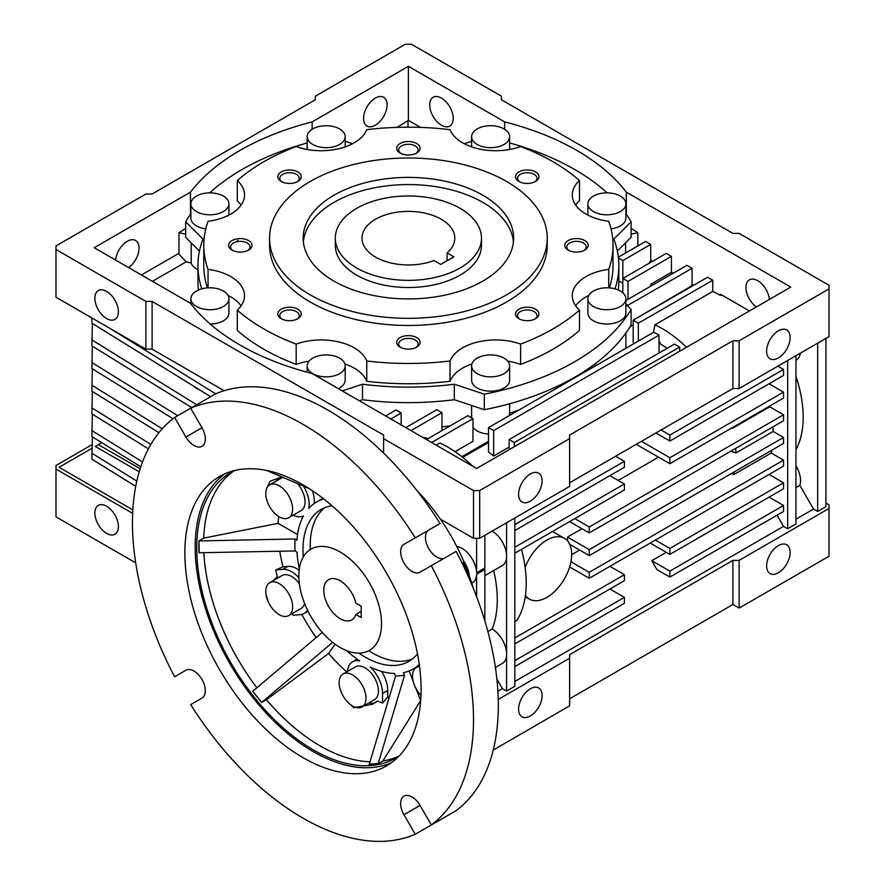 <?xml version="1.0" encoding="UTF-8"?>
<svg xmlns="http://www.w3.org/2000/svg" width="885" height="885" viewBox="0 0 885 885"><rect width="100%" height="100%" fill="white"/><g stroke="black" fill="none" stroke-linecap="round" stroke-linejoin="round"><path stroke-width="1.33" d="M174.633 417.488L190.706 408.206A241.151 139.233 60 0 1 302.98 424.324A241.151 139.233 60 0 1 415.253 537.848L403.969 544.352A16.074 9.281 -120 0 0 401.513 557.24A16.074 9.281 -120 0 0 412.012 571.411A16.074 9.281 -120 0 0 420.054 572.208L431.327 565.692A241.151 139.233 60 0 1 431.327 824.975L420.054 805.438A16.074 9.281 -120 0 0 403.969 796.157A16.074 9.281 -120 0 0 403.969 814.72L415.253 834.256A241.151 139.233 60 0 1 190.706 704.615L201.99 698.099A16.074 9.281 -120 0 0 201.99 679.536A16.074 9.281 -120 0 0 185.916 670.255L174.633 676.771A241.151 139.233 60 0 1 174.633 417.488L185.916 437.024A16.074 9.281 -120 0 0 193.948 445.509A16.074 9.281 -120 0 0 201.99 446.305A16.074 9.281 -120 0 0 201.99 427.743L190.706 408.206L215.509 393.891A241.151 139.233 -120 0 1 327.782 410.009A241.151 139.233 -120 0 1 440.055 523.522L415.253 537.848M403.969 544.352L428.783 530.038A16.074 9.281 -120 0 0 426.316 542.914A16.074 9.281 -120 0 0 436.814 557.085A16.074 9.281 -120 0 0 444.823 557.904M224.779 473.851A167.055 96.454 -120 0 0 205.63 609.168A167.055 96.454 -120 0 0 313.312 751.664A167.055 96.454 -120 0 0 391.513 762.649M302.98 484.825A167.055 96.454 -120 0 0 219.458 476.561A167.055 96.454 -120 0 0 193.848 610.418A167.055 96.454 -120 0 0 302.98 757.626A167.055 96.454 -120 0 0 386.513 765.901A167.055 96.454 -120 0 0 412.111 632.045A167.055 96.454 -120 0 0 302.98 484.825M473.01 587.552A138.845 80.159 -120 0 0 417.156 490.821M468.143 576.135L468.165 575.836A140.162 80.922 -120 0 0 462.999 562.528L462.147 563.236M234.381 470.632A164.864 95.182 -120 0 0 203.694 538.113L199.003 540.823A164.864 95.182 -120 0 0 199.003 552.749L294.904 550.935L296.973 552.129A96.465 55.689 60 0 0 299.329 568.867M203.827 552.771A164.864 95.182 -120 0 0 256.849 687.789M261.706 702.436L252.756 691.296A164.864 95.182 -120 0 0 261.706 702.436L266.407 699.725A164.864 95.182 -120 0 0 320.16 745.922A164.864 95.182 -120 0 0 369.875 761.775M399.301 755.801A164.864 95.182 60 0 1 395.75 758.036A164.864 95.182 60 0 1 313.312 749.872A164.864 95.182 60 0 1 205.619 604.599A164.864 95.182 60 0 1 230.885 472.49A164.864 95.182 60 0 1 234.602 470.532M350.781 704.77L353.635 707.746L372.618 704.194L377.519 701.064A133.934 77.327 -120 0 0 382.563 703.033L387.73 697.081A130.372 75.269 -120 0 0 389.135 697.568M369.023 702.9A21.926 12.655 -120 0 0 375.063 702.712M331.997 505.755A87.692 50.633 -120 0 0 321.144 509.483A87.692 50.633 -120 0 0 303.29 556.919M358.823 653.119A87.692 50.633 -120 0 0 364.985 657.035A87.692 50.633 -120 0 0 408.837 661.372A87.692 50.633 -120 0 0 417.488 653.838M362.087 706.905L374.488 699.736A19.005 10.974 -120 0 0 377.397 684.514A19.005 10.974 -120 0 0 364.985 667.777A19.005 10.974 -120 0 0 355.493 666.836L343.092 673.994A19.005 10.974 60 0 1 352.584 674.934A19.005 10.974 60 0 1 364.996 691.672A19.005 10.974 60 0 1 362.087 706.905A19.005 10.974 60 0 1 352.584 705.964A19.005 10.974 60 0 1 340.172 689.216A19.005 10.974 60 0 1 343.092 673.994M288.698 615.606A19.005 10.974 60 0 1 279.195 614.655A19.005 10.974 60 0 1 266.783 597.917A19.005 10.974 60 0 1 269.693 582.695A19.005 10.974 60 0 1 279.195 583.635A19.005 10.974 60 0 1 291.608 600.373A19.005 10.974 60 0 1 288.698 615.606L301.099 608.438A19.005 10.974 -120 0 0 304.584 603.459M299.384 583.834A19.005 10.974 -120 0 0 291.596 576.478A19.005 10.974 -120 0 0 282.094 575.527L269.693 582.695M288.698 517.747A19.005 10.974 60 0 1 279.195 516.807A19.005 10.974 60 0 1 266.783 500.058A19.005 10.974 60 0 1 269.693 484.836A19.005 10.974 60 0 1 279.195 485.776A19.005 10.974 60 0 1 291.608 502.525A19.005 10.974 60 0 1 288.698 517.747L301.099 510.59A19.005 10.974 -120 0 0 297.493 483.597M440.055 819.93L415.253 834.256M431.327 824.975L456.129 810.649A241.151 139.233 -120 0 0 456.129 551.377L431.327 565.692M462.999 562.528L462.822 564.641M382.563 703.033L382.563 693.431A24.846 14.348 60 0 0 370.317 667.024A96.465 55.689 60 0 0 394.522 673.474L395.562 676.151L369.222 764.507A164.864 95.182 -120 0 0 378.172 763.7L382.862 760.989A164.864 95.182 -120 0 0 399.102 755.945M266.407 699.725L328.612 653.484A130.372 75.269 -120 0 0 346.743 671.881M335.127 644.214L328.612 653.484M261.805 702.303L332.66 642.344M252.856 691.163L322.273 632.432M279.782 551.233A130.372 75.269 -120 0 0 283.001 566.809L275.611 569.984A133.934 77.327 -120 0 0 277.425 576.544L273.321 580.593M266.097 595.008L268.819 603.017M292.282 613.526A133.934 77.327 -120 0 0 293.178 615.274L300.38 614.633A24.846 14.348 60 0 0 304.02 613.504A24.846 14.348 60 0 0 307.416 609.942M301.796 614.389A130.372 75.269 -120 0 0 316.177 637.576M199.003 540.823L199.191 552.859M297.57 534.573L278.111 523.345L203.694 538.113M199.191 540.923L294.904 538.998L296.973 540.193A96.465 55.689 60 0 1 303.433 515.955A24.846 14.348 60 0 1 293.09 515.203M281.939 476.971L270.202 481.174L266.805 488.133M278.675 516.497A130.372 75.269 -120 0 0 278.111 523.345M266.673 470.477L309.053 488.52M382.862 760.989L420.652 700.654A130.372 75.269 -120 0 0 420.685 700.654M419.28 664.458A96.465 55.689 60 0 1 413.218 668.971A96.465 55.689 60 0 1 403.471 672.677L404.511 675.355L378.172 763.7M420.652 700.654L415.784 688.099M413.306 681.727L409.124 670.963M369.122 764.264L378.072 763.456M303.555 486.175A24.846 14.348 60 0 1 308.765 508.388A96.465 55.689 60 0 1 316.764 501.895A96.465 55.689 60 0 1 323.7 498.908M276.629 480.832A21.926 12.655 60 0 1 277.746 478.099M294.904 550.935L294.904 538.998M275.611 569.984L282.813 569.343A24.846 14.348 60 0 1 298.876 577.728M276.629 578.69A21.926 12.655 60 0 1 277.425 576.544M347.484 671.45A24.846 14.348 60 0 1 352.562 661.77A24.846 14.348 60 0 1 359.664 660.874A96.465 55.689 60 0 1 346.5 650.575M404.511 675.355L395.562 676.151M282.791 477.336A19.005 10.974 -120 0 0 282.094 477.679L269.693 484.836M283.001 566.809L287.979 566.367A24.846 14.348 60 0 1 299.152 570.283M312.294 490.633A24.846 14.348 60 0 1 314.219 503.521M316.764 501.895L321.93 498.908A96.465 55.689 60 0 1 322.97 498.332M419.401 665.376A96.465 55.689 60 0 1 418.384 665.985L413.218 668.971M381.523 671.383A24.846 14.348 60 0 1 387.73 690.444L387.73 697.081M420.994 695.411A19.005 10.974 60 0 1 416.481 667.434A19.005 10.974 60 0 1 419.567 666.56M481.473 238.165L481.473 245.322A73.079 42.192 180 0 1 436.36 284.306A73.079 42.192 180 0 1 356.721 275.158A73.079 42.192 180 0 1 335.315 245.322L335.315 238.165A73.079 42.192 180 0 1 380.428 199.191A73.079 42.192 180 0 1 460.067 208.329A73.079 42.192 180 0 1 481.473 238.165A73.079 42.192 180 0 1 436.36 277.149A73.079 42.192 180 0 1 356.721 268A73.079 42.192 180 0 1 335.315 238.165M333.988 281.131A105.227 60.755 180 0 1 303.168 238.165A105.227 60.755 180 0 1 368.127 182.033A105.227 60.755 180 0 1 482.801 195.209A105.227 60.755 180 0 1 513.632 238.165A105.227 60.755 180 0 1 448.662 294.296A105.227 60.755 180 0 1 333.988 281.131M303.345 241.749A105.227 60.755 180 0 1 371.003 188.538A105.227 60.755 180 0 1 482.801 202.366A105.227 60.755 180 0 1 513.444 241.749M269.549 238.165L269.549 245.322A138.845 80.159 0 0 0 310.215 302.006A138.845 80.159 0 0 0 461.527 319.385A138.845 80.159 0 0 0 547.24 245.322L547.24 238.165A138.845 80.159 180 0 1 461.527 312.228A138.845 80.159 180 0 1 310.215 294.849A138.845 80.159 180 0 1 269.549 238.165A138.845 80.159 180 0 1 355.261 164.101A138.845 80.159 180 0 1 506.574 181.48A138.845 80.159 180 0 1 547.24 238.165M416.658 143.514A11.693 6.748 0 0 0 400.131 143.514A11.693 6.748 0 0 0 400.131 153.061L400.131 153.061A11.693 6.748 0 0 0 416.658 153.061A11.693 6.748 0 0 0 416.658 143.514M415.895 153.47A9.713 5.609 0 0 0 418.107 149.908A9.713 5.609 0 0 0 415.264 145.936A9.713 5.609 0 0 0 404.677 144.72A9.713 5.609 0 0 0 398.681 149.908A9.713 5.609 0 0 0 400.894 153.47M248.585 240.554A11.693 6.748 0 0 0 232.047 240.554A11.693 6.748 0 0 0 232.047 250.101L232.047 250.101A11.693 6.748 0 0 0 248.585 250.101A11.693 6.748 0 0 0 248.585 240.554M247.822 250.499A9.713 5.609 0 0 0 250.035 246.937A9.713 5.609 0 0 0 247.192 242.977A9.713 5.609 0 0 0 236.605 241.76A9.713 5.609 0 0 0 230.598 246.937A9.713 5.609 0 0 0 232.81 250.499M297.05 319.12A9.713 5.609 0 0 0 299.263 315.558A9.713 5.609 0 0 0 296.42 311.597A9.713 5.609 0 0 0 282.68 311.597A9.713 5.609 0 0 0 279.826 315.558A9.713 5.609 0 0 0 282.038 319.12M297.814 318.722L297.814 318.722A11.693 6.748 0 0 0 297.814 309.175A11.693 6.748 0 0 0 281.275 309.175A11.693 6.748 0 0 0 281.275 318.722A11.693 6.748 0 0 0 297.814 318.722M416.658 337.594A11.693 6.748 0 0 0 400.131 337.594A11.693 6.748 0 0 0 400.131 347.141L400.131 347.141A11.693 6.748 0 0 0 416.658 347.141A11.693 6.748 0 0 0 416.658 337.594M415.895 347.54A9.713 5.609 0 0 0 418.107 343.977A9.713 5.609 0 0 0 415.264 340.017A9.713 5.609 0 0 0 404.677 338.8A9.713 5.609 0 0 0 398.681 343.977A9.713 5.609 0 0 0 400.894 347.54M535.513 309.175A11.693 6.748 0 0 0 518.975 309.175A11.693 6.748 0 0 0 518.975 318.722L518.975 318.722A11.693 6.748 0 0 0 535.513 318.722A11.693 6.748 0 0 0 535.513 309.175M534.75 319.12A9.713 5.609 0 0 0 536.963 315.558A9.713 5.609 0 0 0 534.109 311.597A9.713 5.609 0 0 0 523.522 310.381A9.713 5.609 0 0 0 517.526 315.558A9.713 5.609 0 0 0 519.738 319.12M584.742 240.554A11.693 6.748 0 0 0 568.203 240.554A11.693 6.748 0 0 0 568.203 250.101L568.203 250.101A11.693 6.748 0 0 0 584.742 250.101A11.693 6.748 0 0 0 584.742 240.554M583.978 250.499A9.713 5.609 0 0 0 586.191 246.937A9.713 5.609 0 0 0 583.348 242.977A9.713 5.609 0 0 0 572.761 241.76A9.713 5.609 0 0 0 566.754 246.937A9.713 5.609 0 0 0 568.966 250.499M535.513 171.933A11.693 6.748 0 0 0 518.975 171.933A11.693 6.748 0 0 0 518.975 181.48L518.975 181.48A11.693 6.748 0 0 0 535.513 181.48A11.693 6.748 0 0 0 535.513 171.933M534.75 181.89A9.713 5.609 0 0 0 536.963 178.327A9.713 5.609 0 0 0 534.109 174.356A9.713 5.609 0 0 0 523.522 173.139A9.713 5.609 0 0 0 517.526 178.327A9.713 5.609 0 0 0 519.738 181.89M297.814 171.933A11.693 6.748 -0 0 0 281.275 171.933A11.693 6.748 -0 0 0 281.275 181.48L281.275 181.48A11.693 6.748 -0 0 0 297.814 181.48A11.693 6.748 -0 0 0 297.814 171.933M297.05 181.89A9.713 5.609 0 0 0 299.263 178.327A9.713 5.609 0 0 0 296.42 174.356A9.713 5.609 0 0 0 285.833 173.139A9.713 5.609 0 0 0 279.826 178.327A9.713 5.609 0 0 0 282.038 181.89M237.302 310.115L237.302 330.404A204.612 118.136 0 0 0 263.708 349.144A204.612 118.136 0 0 0 296.176 364.399L296.176 344.11A204.612 118.136 180 0 1 263.708 328.866A204.612 118.136 180 0 1 237.302 310.115A46.772 27.004 0 0 0 244.514 295.701A46.772 27.004 0 0 0 230.819 276.607A46.772 27.004 0 0 0 208.064 269.361A204.612 118.136 180 0 1 203.782 245.322A204.612 118.136 180 0 1 208.064 221.294A46.772 27.004 0 0 0 244.514 194.954A46.772 27.004 0 0 0 237.302 180.54A204.612 118.136 180 0 1 296.176 146.545A46.772 27.004 0 0 0 366.766 129.664A204.612 118.136 180 0 1 450.034 129.664A46.772 27.004 0 0 0 520.612 146.545A204.612 118.136 180 0 1 579.498 180.54A46.772 27.004 0 0 0 572.274 194.954A46.772 27.004 0 0 0 608.736 221.294A204.612 118.136 180 0 1 613.017 245.322A204.612 118.136 180 0 1 608.736 269.361A46.772 27.004 0 0 0 572.274 295.701A46.772 27.004 0 0 0 579.498 310.115A204.612 118.136 180 0 1 520.612 344.11A46.772 27.004 0 0 0 450.034 360.991A204.612 118.136 180 0 1 366.766 360.991L366.766 381.28A46.772 27.004 0 0 0 354.21 368.138A46.772 27.004 0 0 0 344.885 363.967M241.096 305.845A46.772 27.004 0 0 0 230.819 296.895A46.772 27.004 0 0 0 227.976 295.391M366.766 360.991A46.772 27.004 0 0 0 354.21 347.849A46.772 27.004 0 0 0 296.176 344.11M509.616 142.972A235.31 135.859 180 0 1 574.785 169.555A235.31 135.859 180 0 1 607.11 192.853M611.015 228.85A19.005 10.974 0 0 0 625.894 218.141L625.894 203.827A19.005 10.974 180 0 1 614.157 213.96A19.005 10.974 180 0 1 593.459 211.581A19.005 10.974 180 0 1 587.883 203.827A19.005 10.974 180 0 1 599.621 193.693A19.005 10.974 180 0 1 620.319 196.072A19.005 10.974 180 0 1 625.894 203.827M587.883 298.765L587.883 313.08A19.005 10.974 0 0 0 593.459 320.835A19.005 10.974 0 0 0 614.157 323.213A19.005 10.974 0 0 0 625.894 313.08L625.894 298.765A19.005 10.974 180 0 1 614.157 308.898A19.005 10.974 180 0 1 593.459 306.52A19.005 10.974 180 0 1 587.883 298.765A19.005 10.974 180 0 1 599.621 288.632A19.005 10.974 180 0 1 620.319 291.01A19.005 10.974 180 0 1 625.894 298.765M471.616 365.892L471.616 380.218A19.005 10.974 0 0 0 477.181 387.973A19.005 10.974 0 0 0 497.89 390.351A19.005 10.974 0 0 0 509.616 380.218L509.616 365.892A19.005 10.974 180 0 1 497.89 376.025A19.005 10.974 180 0 1 477.181 373.647A19.005 10.974 180 0 1 471.616 365.892A19.005 10.974 180 0 1 483.343 355.759A19.005 10.974 180 0 1 504.052 358.137A19.005 10.974 180 0 1 509.616 365.892M338.324 388.648A19.005 10.974 0 0 0 345.172 380.218L345.172 365.892A19.005 10.974 180 0 1 333.446 376.025A19.005 10.974 180 0 1 312.737 373.647A19.005 10.974 180 0 1 307.172 365.892A19.005 10.974 180 0 1 318.91 355.759A19.005 10.974 180 0 1 339.608 358.137A19.005 10.974 180 0 1 345.172 365.892M210.221 324.054A19.005 10.974 0 0 0 228.905 313.08L228.905 298.765A19.005 10.974 180 0 1 217.168 308.898A19.005 10.974 180 0 1 196.47 306.52A19.005 10.974 180 0 1 190.906 298.765A19.005 10.974 180 0 1 202.632 288.632A19.005 10.974 180 0 1 223.341 291.01A19.005 10.974 180 0 1 228.905 298.765M190.906 203.827A19.005 10.974 180 0 1 202.632 193.693A19.005 10.974 180 0 1 223.341 196.072A19.005 10.974 180 0 1 228.905 203.827A19.005 10.974 180 0 1 217.168 213.96A19.005 10.974 180 0 1 196.47 211.581A19.005 10.974 180 0 1 190.906 203.827L190.906 218.141A19.005 10.974 0 0 0 196.47 225.907A19.005 10.974 0 0 0 205.774 228.85M339.608 128.933A19.005 10.974 180 0 1 345.172 136.699A19.005 10.974 180 0 1 333.446 146.833A19.005 10.974 180 0 1 312.737 144.454A19.005 10.974 180 0 1 307.172 136.699A19.005 10.974 180 0 1 318.91 126.555A19.005 10.974 180 0 1 339.608 128.933M504.052 128.933A19.005 10.974 180 0 1 509.616 136.699A19.005 10.974 180 0 1 497.89 146.833A19.005 10.974 180 0 1 477.181 144.454A19.005 10.974 180 0 1 471.616 136.699A19.005 10.974 180 0 1 483.343 126.555A19.005 10.974 180 0 1 504.052 128.933M106.62 533.378A16.627 9.602 60 0 1 95.757 518.721A16.627 9.602 60 0 1 98.301 505.39A16.627 9.602 60 0 1 106.62 506.22A16.627 9.602 60 0 1 117.484 520.878A16.627 9.602 60 0 1 114.939 534.208A16.627 9.602 60 0 1 106.62 533.378M530.347 688.795A16.627 9.602 -60 0 1 538.666 687.977A16.627 9.602 -60 0 1 541.211 701.307A16.627 9.602 -60 0 1 530.347 715.965A16.627 9.602 -60 0 1 522.028 716.784A16.627 9.602 -60 0 1 519.484 703.453A16.627 9.602 -60 0 1 530.347 688.795M778.38 545.602A16.627 9.602 -60 0 1 786.699 544.773A16.627 9.602 -60 0 1 789.243 558.103A16.627 9.602 -60 0 1 778.38 572.761A16.627 9.602 -60 0 1 770.061 573.58A16.627 9.602 -60 0 1 767.516 560.26A16.627 9.602 -60 0 1 778.38 545.602M472.988 427.267A19.005 10.974 0 0 0 477.181 430.929A19.005 10.974 0 0 0 488.487 434.07M191.193 242.811L191.193 263.022A19.005 10.974 0 0 0 196.47 268.863A19.005 10.974 0 0 0 197.93 269.626M594.421 364.321A19.005 10.974 0 0 0 596.523 365.24M756.354 306.962A16.627 9.602 60 0 1 746.597 292.315A16.627 9.602 60 0 1 749.396 279.848A16.627 9.602 60 0 1 757.704 280.678A16.627 9.602 60 0 1 769.397 299.44M239.935 344.973A238.231 137.54 0 0 0 312.139 373.525L476.606 468.486L790.781 287.094L626.314 192.145A238.231 137.54 0 0 0 504.649 121.898L408.394 66.331L312.139 121.898A238.231 137.54 0 0 0 190.474 192.145L94.219 247.711L190.474 303.29A238.231 137.54 0 0 0 239.935 344.973M659.015 342.882L660.055 342.285L659.015 341.676M686.528 347.285A103.766 59.914 -120 0 0 662.633 328.866A103.766 59.914 -120 0 0 654.878 324.861L653.44 332.373M530.347 473.995A16.627 9.602 -60 0 1 538.666 473.176A16.627 9.602 -60 0 1 541.211 486.496A16.627 9.602 -60 0 1 530.347 501.153A16.627 9.602 -60 0 1 522.028 501.983A16.627 9.602 -60 0 1 519.484 488.653A16.627 9.602 -60 0 1 530.347 473.995M778.38 330.791A16.627 9.602 -60 0 1 786.699 329.972A16.627 9.602 -60 0 1 789.243 343.303A16.627 9.602 -60 0 1 778.38 357.96A16.627 9.602 -60 0 1 770.061 358.779A16.627 9.602 -60 0 1 767.516 345.449A16.627 9.602 -60 0 1 778.38 330.791M441.471 98.091A16.627 9.602 -120 0 0 433.152 97.273A16.627 9.602 -120 0 0 430.597 110.603A16.627 9.602 -120 0 0 441.471 125.25A16.627 9.602 -120 0 0 449.779 126.079A16.627 9.602 -120 0 0 452.335 112.749A16.627 9.602 -120 0 0 441.471 98.091M375.328 125.25A16.627 9.602 120 0 0 386.192 110.603A16.627 9.602 120 0 0 383.636 97.273A16.627 9.602 120 0 0 375.328 98.091A16.627 9.602 120 0 0 364.454 112.749A16.627 9.602 120 0 0 367.01 126.079A16.627 9.602 120 0 0 375.328 125.25M128.646 267.591A16.627 9.602 120 0 0 138.403 252.933A16.627 9.602 120 0 0 135.604 240.466A16.627 9.602 120 0 0 127.296 241.295A16.627 9.602 120 0 0 115.603 260.057M106.62 318.578A16.627 9.602 60 0 1 95.757 303.92A16.627 9.602 60 0 1 98.301 290.59A16.627 9.602 60 0 1 106.62 291.419A16.627 9.602 60 0 1 117.484 306.066A16.627 9.602 60 0 1 114.939 319.397A16.627 9.602 60 0 1 106.62 318.578M456.793 546.543A20.466 11.815 60 0 1 462.147 548.446A20.466 11.815 60 0 1 476.606 572.75L484.869 567.971L484.869 535.314M506.574 522.781L506.574 555.448A20.466 11.815 -120 0 0 492.126 531.144A20.466 11.815 -120 0 0 492.104 531.133M525.137 567.495A35.079 20.255 -60 0 1 546.886 540.082A35.079 20.255 -60 0 1 564.42 538.346A35.079 20.255 -60 0 1 569.796 566.455A35.079 20.255 -60 0 1 546.886 597.364A35.079 20.255 -60 0 1 529.341 599.101A35.079 20.255 -60 0 1 525.413 595.461M564.42 538.346L554.087 532.383A35.079 20.255 120 0 0 552.351 531.553M412.299 659.026A87.692 50.633 60 0 1 372.22 652.853A87.692 50.633 60 0 1 368.757 650.74M208.064 287.846L208.064 269.361M203.782 245.322L203.782 265.611A204.612 118.136 0 0 0 207.444 287.879M309.053 361.146A46.772 27.004 0 0 0 296.176 364.399M366.766 381.28A204.612 118.136 0 0 0 450.034 381.28L450.034 360.991M520.612 344.11L520.612 364.399A46.772 27.004 0 0 0 507.747 361.146M471.915 363.967A46.772 27.004 0 0 0 450.034 381.28M520.612 364.399A204.612 118.136 0 0 0 579.498 330.404L579.498 310.115M608.736 269.361L608.736 287.846M588.813 295.391A46.772 27.004 0 0 0 575.692 305.845M609.345 287.879A204.612 118.136 0 0 0 613.017 265.611L613.017 245.322M579.498 180.54L579.498 200.829A46.772 27.004 0 0 0 575.692 205.099M241.096 205.099A46.772 27.004 0 0 0 237.302 200.829L237.302 180.54M625.894 304.219L631.116 309.451A235.31 135.859 180 0 1 484.327 394.201L454.315 384.201A210.464 121.51 180 0 1 362.485 384.201L342.285 390.927M625.894 213.761A235.31 135.859 180 0 1 631.116 221.781L613.792 239.105A210.464 121.51 180 0 1 618.858 265.611A210.464 121.51 180 0 1 614.975 288.842M464.238 143.724L471.616 141.268M345.172 141.268L352.551 143.724M201.813 288.842A210.464 121.51 180 0 1 197.93 265.611A210.464 121.51 180 0 1 202.997 239.105L185.673 221.781A235.31 135.859 180 0 1 190.906 213.761M209.679 192.853A235.31 135.859 180 0 1 307.172 142.972M197.93 265.611L197.93 281.131A210.464 121.51 0 0 0 198.494 289.992M362.485 384.201L362.485 399.71L359.321 400.761M362.485 399.71A210.464 121.51 0 0 0 454.315 399.71L454.315 384.201M484.327 394.201L484.327 409.711L454.315 399.71M484.327 409.711A235.31 135.859 0 0 0 631.116 324.961L631.116 309.451M618.294 289.992A210.464 121.51 0 0 0 618.858 281.131L618.858 265.611M631.116 221.781L631.116 237.291L617.343 251.063M199.446 251.063L185.673 237.291L185.673 221.781M739.108 607.984L739.108 560.371L829.013 508.466L829.013 556.222L739.229 608.061L732.902 604.521L569.619 698.796M135.704 562.86L55.987 516.84L55.987 469.083L132.661 513.355M498.233 699.438L569.619 658.23L569.619 705.843L493.244 750.082M569.619 482.801L732.902 388.526L739.108 388.526L739.108 340.791L829.013 288.886L829.013 285.302L739.108 233.397L732.902 233.397L501.408 99.739L501.408 96.155L411.492 44.25L405.297 44.25L315.381 96.155L315.381 99.739L152.098 194.014L145.892 194.014L55.987 245.919L55.987 249.504L145.892 301.409L152.098 301.409L383.592 435.066L383.592 453.076M829.013 508.466L829.013 504.881L825.915 503.089M92.117 444.635L55.987 465.499L55.987 469.083M509.616 413.184A207.544 119.818 0 0 0 519.152 409.91M583.912 372.519A207.544 119.818 0 0 0 587.076 369.521M441.98 426.813A207.544 119.818 0 0 0 450 425.962M625.595 252.988L625.595 242.811M739.108 340.791L732.902 340.791L569.619 435.066L569.619 438.65L479.703 490.555L473.508 490.555L383.592 438.65M829.013 288.886L829.013 336.621L739.108 388.526M440.431 519.196L473.508 538.29L479.703 538.29L569.619 486.385L569.619 438.65M739.108 560.371L732.902 560.371L569.619 654.646L569.619 658.23M795.947 519.196L813.514 509.063L817.651 511.441L825.915 506.674L825.915 338.413M514.838 681.494L783.546 526.365L787.683 528.743L795.947 523.975L795.947 355.715M497.89 691.285L502.437 688.652L506.574 691.041L514.838 686.273L514.838 518.002M732.902 604.521L732.902 560.371M92.007 448.275L59.085 467.291L132.838 509.871M101.764 442.644L95.259 446.405L139.222 471.793M622.841 283.222L618.858 280.921M431.648 442.522L472.988 418.66L472.988 441.338L455.067 451.682M461.87 456.704L488.487 441.338M634.213 343.48L633.173 342.882L633.173 320.215L638.339 323.191L638.339 341.09M633.173 324.883L629.998 326.819M191.193 263.022L186.182 261.827L152.43 281.319M185.673 234.259L178.98 232.655L178.98 254.227L186.182 261.827M637.808 245.93L637.808 232.655L631.116 234.259M673.153 273.266L671.416 272.259L671.416 256.362L666.25 253.387L622.841 278.443L622.841 292.802M693.818 285.202L692.081 284.196L692.081 268.299L686.915 265.312L625.894 300.546M721.54 294.849L720.501 295.446A103.766 59.914 -120 0 0 712.757 291.453L712.757 280.235L707.591 277.248L633.173 320.215M720.501 295.446L720.501 294.251L749.44 310.956M626.314 214.358L626.314 192.145M637.808 232.655L631.116 228.33M652.477 261.329L650.74 260.334L650.74 244.437L645.574 241.45L618.35 257.17M473.508 538.29L473.508 490.555M479.703 538.29L479.703 490.555M732.902 388.526L732.902 340.791M145.892 301.409L145.892 349.144L55.987 297.238L55.987 249.504M145.892 349.144L152.098 349.144L152.098 301.409M152.098 349.144L224.104 390.727L152.098 349.144M190.474 192.145L190.474 214.358M178.98 253.287L141.434 274.969M185.673 228.33L178.98 232.655M312.139 121.898L312.139 129.298M408.394 66.331L408.394 120.404L397.077 127.374M504.649 121.898L504.649 129.298M420.508 127.396L408.394 120.404M476.606 538.29L476.606 572.75M484.869 575.659L502.348 565.57A20.466 11.815 -120 0 0 506.574 556.942L506.574 653.296A20.466 11.815 -120 0 0 492.148 629.014L487.867 631.492M495.39 667.445L502.348 663.418A20.466 11.815 -120 0 0 506.574 654.8L506.574 691.041M641.448 441.338L669.868 457.744L669.868 463.707L783.546 398.073L783.546 392.11L769.076 383.758M783.546 414.788L589.255 526.962L589.255 532.925L783.546 420.751L783.546 414.788L769.762 406.823A103.766 59.914 -120 0 0 769.596 406.126M783.546 437.455L589.255 549.629L589.255 555.592L783.546 443.418L783.546 437.455L773.169 431.46A103.766 59.914 -120 0 0 772.926 426.88M783.546 460.134L589.255 572.307L589.255 578.27L783.546 466.096L783.546 460.134L771.2 453.009A103.766 59.914 -120 0 0 771.797 450.211M783.546 482.801L669.868 548.434L669.868 554.408L783.546 488.774L783.546 482.801L769.076 474.448M783.546 505.479L669.868 571.113L669.868 577.075L783.546 511.441L783.546 505.479L769.076 497.127M783.546 526.365L777.085 515.17M787.683 360.483L787.683 528.743M655.907 432.975L669.868 441.04L783.546 375.406L783.546 369.432L777.86 366.158M813.514 509.063L799.841 485.367A20.466 11.815 -120 0 0 795.947 465.753M817.651 343.181L817.651 511.441M795.947 360.25L796.301 360.04A20.466 11.815 -120 0 0 800.372 353.159M795.947 449.68A103.766 59.914 -120 0 0 795.947 376.313M795.947 487.613L799.841 485.367M666.25 552.317L651.78 560.67L656.947 569.619L669.868 577.075M502.437 688.652L496.872 679.005M140.151 468.751L98.357 444.613M92.361 436.825L91.863 459.193L135.715 486.341M91.863 453.22L136.821 481.053M463.519 560.858A20.466 11.815 60 0 1 469.293 575.748M671.416 272.259L650.74 284.284L650.74 286.198M628.007 299.329L628.007 281.43L671.416 256.362M650.74 284.284A20.466 11.815 60 0 1 651.758 285.612M671.715 274.096L671.328 272.403M625.894 304.075L628.007 305.292L628.007 306.343M692.081 284.196L690.82 286.386L634.103 319.673M628.007 305.292L692.081 268.299M635.01 319.153A103.766 59.914 -120 0 0 634.213 319.065M638.339 323.191L712.757 280.235M712.757 291.453L654.878 324.861M660.055 342.285L659.79 343.623A87.692 50.633 60 0 1 667.113 348.347M659.79 343.623L659.015 344.077M488.487 442.522L462.744 457.39M436.161 445.133L439.911 442.965A111.079 64.129 60 0 1 472.811 466.295M472.988 418.66L467.822 415.673L426.481 439.546M422.521 437.256A111.079 64.129 60 0 1 428.152 438.584M410.983 430.597L441.98 412.698L441.98 430.597M441.98 412.698L436.814 409.711L405.817 427.61M390.827 418.959L401.159 412.996L401.159 424.922M401.159 412.996L395.993 410.009L385.661 415.972M618.449 258.011L622.841 260.544L622.841 278.443L628.007 281.43M622.841 260.544L650.74 244.437M650.74 260.334L649.004 263.332M408.018 121.057L408.018 127.197M691.959 286.275L690.82 286.386M471.738 583.237L472.38 582.872A20.466 11.815 -120 0 0 476.606 574.243L484.869 569.475L484.869 620.993M492.148 629.014A111.079 64.129 -120 0 0 493.686 570.571M514.838 530.535L624.39 467.291L624.39 461.317L514.838 524.573M615.606 456.251L624.39 461.317M514.838 666.582L624.39 603.327L624.39 597.364L514.838 660.608M609.92 589.012L624.39 597.364M514.838 643.904L624.39 580.66L624.39 574.686L514.838 637.941M609.92 566.334L624.39 574.686M514.838 621.469L517.117 620.153A111.079 64.129 -120 0 0 521.497 549.364M514.838 553.213L624.39 489.958L624.39 483.995L514.838 547.24M609.92 475.643L624.39 483.995M567.55 540.956A87.692 50.633 -120 0 0 567.495 537.073L581.965 528.721M618.206 480.422L658.506 457.158M571.688 554.63L579.631 550.039M669.868 463.707L636.271 444.314M783.546 392.11L669.868 457.744M661.084 429.999L669.868 435.066L669.868 441.04M783.546 369.432L669.868 435.066M732.393 427.61A103.766 59.914 60 0 1 732.559 428.307L769.762 406.823M731.707 428.008L732.559 428.307M589.255 526.962L574.785 518.599M569.619 521.586L589.255 532.925M735.723 448.363A103.766 59.914 60 0 1 735.955 452.943L773.169 431.46M730.855 451.173L735.955 452.943M589.255 549.629L567.495 537.073M569.686 544.297L589.255 555.592M734.594 471.683A103.766 59.914 60 0 1 733.997 474.482L771.2 453.009M731.353 473.552L733.997 474.482M589.255 572.307L570.947 561.743M569.641 566.953L589.255 578.27M669.868 548.434L655.398 540.082M650.232 543.069L669.868 554.408M669.868 571.113L651.78 560.67M237.877 240.277A35.079 20.255 120 0 0 236.97 241.682M493.653 456.029A87.692 50.633 -120 0 0 488.487 452.036L488.487 427.61L493.653 430.597L493.653 456.029L509.163 447.08M91.863 317.958L91.863 323.147L210.652 396.69M110.371 328.645L215.652 393.825M92.361 414.147L91.863 436.515L140.781 466.804M91.863 430.552L142.529 461.926M92.361 391.48L91.863 413.837L148.403 448.85M91.863 407.874L150.87 444.414M92.361 368.802L91.863 391.17L158.935 432.688M91.863 385.196L162.254 428.783M92.361 346.123L91.863 368.492L173.006 418.727M91.863 362.529L177.741 415.696M92.361 323.456L91.863 345.825L191.702 407.631M91.863 339.851L196.691 404.755M199.059 389.511A19.005 10.974 180 0 1 193.583 386.125M476.606 574.243L476.606 596.7M493.653 430.597L659.015 335.127L653.849 332.14L488.487 427.61M659.015 335.127L659.015 353.026M509.163 439.546L514.329 442.522L679.68 347.064L674.514 344.077L509.163 439.546L509.163 449.691M514.329 442.522L514.329 446.704M679.68 347.064L679.68 351.234M310.314 549.508A87.692 50.633 60 0 1 324.906 507.658M340.183 552.019A58.465 33.752 60 0 1 378.382 603.537A58.465 33.752 60 0 1 369.421 650.375A58.465 33.752 60 0 1 340.183 647.488A58.465 33.752 60 0 1 301.995 595.97A58.465 33.752 60 0 1 310.956 549.12A58.465 33.752 60 0 1 340.183 552.019M340.183 580.803A23.198 13.397 -120 0 0 328.589 579.653A23.198 13.397 -120 0 0 325.027 598.249A23.198 13.397 -120 0 0 340.183 618.692A23.198 13.397 -120 0 0 351.787 619.843A23.198 13.397 -120 0 0 355.836 614.467L361.191 617.564L361.191 606.192L355.836 603.105A23.198 13.397 -120 0 0 340.183 580.803M361.191 611.38L355.836 614.467M447.113 252.944A46.407 26.793 0 0 0 454.801 238.165A46.407 26.793 0 0 0 441.206 219.226A46.407 26.793 0 0 0 390.639 213.418A46.407 26.793 0 0 0 361.987 238.165A46.407 26.793 0 0 0 375.583 257.115A46.407 26.793 0 0 0 433.982 260.522L440.741 264.416L453.872 256.838L447.113 252.944L447.113 260.743M185.916 437.024L201.99 427.743M403.969 814.72L420.054 805.438M287.979 566.367L282.813 569.343M382.563 693.431L387.73 690.444M506.574 654.8L506.574 653.296M506.574 555.448L506.574 556.942M308.035 611.192L304.02 613.504M357.131 659.137L352.562 661.77M419.457 665.719L416.481 667.434M228.905 215.088L228.905 203.827M345.172 146.877L345.172 136.699M509.616 149.488L509.616 136.699M509.616 403.77L509.616 415.419M625.894 332.981L625.894 348.281M587.883 215.088L587.883 203.827M307.172 372.22L307.172 365.892M190.906 303.843L190.906 298.765M307.172 149.488L307.172 136.699M471.616 146.877L471.616 136.699M471.616 405.474L471.616 417.864M529.341 599.101L525.236 596.733"/></g></svg>
